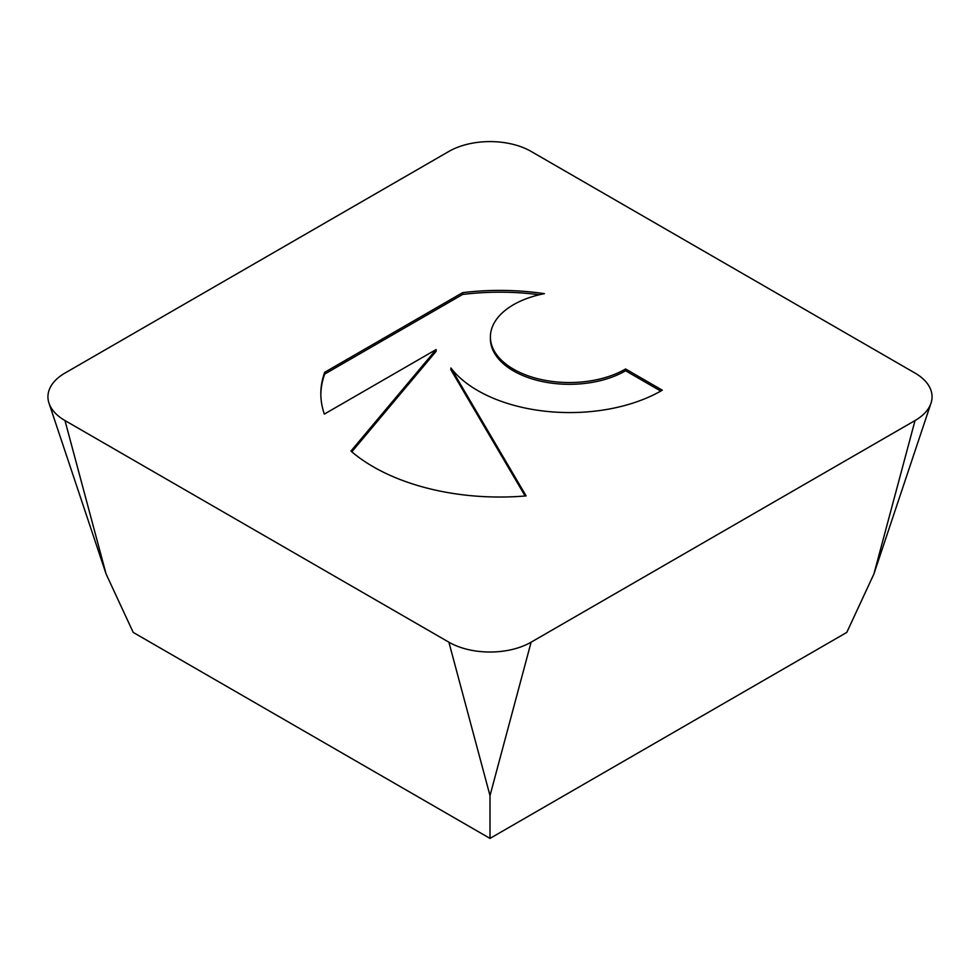 <?xml version="1.0" encoding="UTF-8"?>
<svg xmlns="http://www.w3.org/2000/svg" width="980" height="980" viewBox="0 0 980 980"><rect width="100%" height="100%" fill="white"/><g stroke="black" fill="none" stroke-linecap="round" stroke-linejoin="round"><path stroke-width="1.47" d="M462.634 292.653A178.936 103.317 180 0 1 544.427 293.669A78.988 45.595 0 0 0 490.404 336.936A78.988 45.595 0 0 0 594.346 380.203A78.988 45.595 0 0 0 625.583 368.982L662.308 390.187A129.985 75.044 180 0 1 450.886 367.978L526.125 495.905A178.936 103.317 180 0 1 350.938 451.07L436.125 349.554L324.343 414.087A178.936 103.317 180 0 1 320.827 393.715A178.936 103.317 180 0 1 324.723 372.277L462.634 292.653L462.634 294.441L324.723 374.054A178.936 103.317 0 0 0 320.84 394.609M660.765 391.069L625.583 370.759A78.988 45.595 180 0 1 594.346 381.98A78.988 45.595 180 0 1 490.404 338.713L490.404 336.936M625.583 368.982L625.583 370.759M539.404 294.747A178.936 103.317 0 0 0 462.634 294.441M324.723 372.277L324.723 374.054M436.125 349.554L436.125 351.33L351.808 451.817M525.121 495.99L450.886 369.766L450.886 367.978M64.974 420.555L106.097 573.998L133.207 632.406L490 838.402L846.793 632.406L873.903 573.998L931 403.172A58.151 33.565 0 0 0 915.026 373.074L531.111 151.422A58.151 33.565 0 0 0 448.889 151.422L64.974 373.074A58.151 33.565 0 0 0 49 403.172A58.151 33.565 0 0 0 64.974 420.555L448.889 642.194A58.151 33.565 0 0 0 531.111 642.194L915.026 420.555A58.151 33.565 0 0 0 931 403.172M448.889 642.194L490 795.638L490 838.402M531.111 642.194L490 795.638M915.026 420.555L873.903 573.998M106.097 573.998L49 403.172"/></g></svg>
